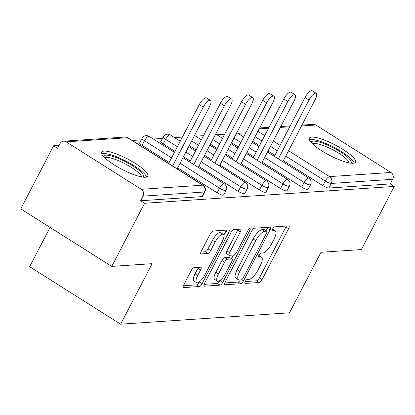 <?xml version="1.0" encoding="UTF-8"?>
<svg xmlns="http://www.w3.org/2000/svg" width="415" height="415" viewBox="0 0 415 415"><rect width="100%" height="100%" fill="white"/><g stroke="black" fill="none" stroke-linecap="round" stroke-linejoin="round"><path stroke-width="0.62" d="M245.234 281.526A2.293 0.778 122.3 0 0 244.938 283.398A2.293 0.778 122.3 0 0 245.135 283.44L259.266 282.485A3.273 1.11 122.3 0 0 262.072 279.57L288.581 228.644A3.273 1.11 122.3 0 0 289.001 225.968A3.273 1.11 122.3 0 0 288.721 225.905L274.59 226.86A2.293 0.778 122.3 0 0 272.624 228.904A2.293 0.778 122.3 0 0 272.333 230.776A2.293 0.778 122.3 0 0 272.525 230.823L274.357 230.699A10.479 3.548 122.3 0 1 275.238 230.896A10.479 3.548 122.3 0 1 273.9 239.465L271.69 243.709A10.479 3.548 122.3 0 1 262.721 253.046L260.89 253.171A2.293 0.778 122.3 0 0 258.929 255.215A2.293 0.778 122.3 0 0 258.638 257.087A2.293 0.778 122.3 0 0 258.83 257.129L260.662 257.01A10.479 3.548 122.3 0 1 261.543 257.201A10.479 3.548 122.3 0 1 260.205 265.771L257.995 270.015A10.479 3.548 122.3 0 1 249.026 279.357L247.195 279.482A2.293 0.778 122.3 0 0 245.234 281.526M145.458 177.247A26.021 5.883 27.5 0 0 147.844 176.183A26.021 5.883 27.5 0 0 131.514 161.155A26.021 5.883 27.5 0 0 104.072 151.091A26.021 5.883 27.5 0 0 101.685 152.155A26.021 5.883 27.5 0 0 118.016 167.178A26.021 5.883 27.5 0 0 145.458 177.247M353.087 163.24A26.021 5.883 27.5 0 0 355.473 162.172A26.021 5.883 27.5 0 0 339.143 147.149A26.021 5.883 27.5 0 0 311.701 137.085A26.021 5.883 27.5 0 0 309.315 138.148A26.021 5.883 27.5 0 0 325.645 153.171A26.021 5.883 27.5 0 0 353.087 163.24M194.023 267.644A3.273 1.11 122.3 0 0 191.222 270.564L183.783 284.851A3.273 1.11 122.3 0 0 183.363 287.528A3.273 1.11 122.3 0 0 183.643 287.59L199.34 286.532A3.273 1.11 122.3 0 0 202.141 283.611L228.649 232.691A3.273 1.11 122.3 0 0 229.07 230.009A3.273 1.11 122.3 0 0 228.795 229.952L213.097 231.01A3.273 1.11 122.3 0 0 210.291 233.925L201.306 251.184A3.273 1.11 122.3 0 0 200.891 253.861A3.273 1.11 122.3 0 0 201.166 253.923L207.884 253.472A3.273 1.11 122.3 0 0 210.685 250.551L215.141 241.992A8.757 2.967 122.3 0 1 223.379 234.351A8.757 2.967 122.3 0 1 222.258 241.514L204.808 275.036A8.757 2.967 122.3 0 1 196.57 282.682A8.757 2.967 122.3 0 1 197.69 275.519L200.601 269.932A3.273 1.11 122.3 0 0 201.016 267.255A3.273 1.11 122.3 0 0 200.741 267.193L194.023 267.644M394.25 186.434L361.392 249.555L321.002 252.279L289.499 312.801L120.63 324.193L152.139 263.67L111.749 266.394L144.607 203.272L394.25 186.434L390.271 183.918L392.673 179.306L331.279 183.446L328.877 188.057L390.271 183.918M225.153 282.06A3.273 1.11 122.3 0 0 224.738 284.737A3.273 1.11 122.3 0 0 225.013 284.799L240.71 283.741A3.273 1.11 122.3 0 0 243.512 280.82L270.025 229.9A3.273 1.11 122.3 0 0 270.44 227.218A3.273 1.11 122.3 0 0 270.165 227.161L254.468 228.219A3.273 1.11 122.3 0 0 251.666 231.134L225.153 282.06M220.023 285.136L204.325 286.194A3.273 1.11 122.3 0 1 204.05 286.132A3.273 1.11 122.3 0 1 204.471 283.455L230.979 232.53A3.273 1.11 122.3 0 1 233.78 229.614L240.498 229.158A3.273 1.11 122.3 0 1 240.778 229.22A3.273 1.11 122.3 0 1 240.358 231.897L229.604 252.553A3.273 1.11 122.3 0 0 229.189 255.23A3.273 1.11 122.3 0 0 229.464 255.292L233.92 254.992A3.273 1.11 122.3 0 0 236.721 252.071L247.916 230.569A2.293 0.778 122.3 0 1 250.074 228.572A2.293 0.778 122.3 0 1 249.778 230.444L222.829 282.216A3.273 1.11 122.3 0 1 220.023 285.136L217.372 283.461L204.066 284.358M50.075 227.415L29.631 266.684L120.63 324.193M301.913 125.117L313.273 124.35A5.006 4.57 86.1 0 1 315.862 125.019L390.94 172.469A5.006 4.57 86.1 0 1 392.673 179.306M111.749 266.394L20.75 208.885L53.608 145.764L59.091 145.395M144.607 203.272L140.628 200.756L143.03 196.145A5.006 4.57 -93.9 0 0 141.302 189.307L66.218 141.857A5.006 4.57 -93.9 0 0 63.63 141.188A5.006 4.57 -93.9 0 0 59.988 143.668L57.586 148.28L53.608 145.764M132.229 140.462L141.261 139.85M153.368 139.035L162.405 138.423M174.513 137.609L182.387 137.075M195.652 136.182L203.526 135.648M216.796 134.756L224.671 134.227M237.94 133.329L245.81 132.8M141.302 189.307L202.696 185.168A5.006 4.57 -93.9 0 1 204.424 192.005A5.006 1.131 27.5 0 0 204.88 191.803L202.479 196.414A5.006 1.131 -152.5 0 1 202.022 196.617L204.424 192.005L143.03 196.145M140.628 200.756L202.022 196.617M328.877 188.057A5.006 1.131 -152.5 0 1 322.865 185.681L283.378 160.724M274.87 155.35L268.028 151.024M259.52 145.649L252.678 141.323M217.154 192.814L219.551 188.203A5.006 1.131 -152.5 0 0 225.563 190.578A5.006 1.131 27.5 0 0 226.025 190.376L223.623 194.988A5.006 1.131 -152.5 0 1 223.166 195.19A5.006 1.131 -152.5 0 1 217.154 192.814L177.667 167.857M169.159 162.483L142.07 145.364A5.006 1.131 -152.5 0 1 139.663 142.916L142.065 138.304A5.006 1.131 27.5 0 0 144.472 140.752L142.07 145.364M238.293 191.388L240.695 186.776A5.006 1.131 -152.5 0 0 246.707 189.152A5.006 1.131 27.5 0 0 247.169 188.95L244.767 193.561A5.006 1.131 -152.5 0 1 244.305 193.763A5.006 1.131 -152.5 0 1 238.293 191.388L198.806 166.431M190.303 161.056L183.456 156.73M174.954 151.356L163.214 143.938A5.006 1.131 -152.5 0 1 160.807 141.489L163.209 136.877A5.006 1.131 27.5 0 0 165.616 139.326L163.214 143.938M259.437 189.961L261.839 185.349A5.006 1.131 -152.5 0 0 267.851 187.725A5.006 1.131 27.5 0 0 268.308 187.523L265.906 192.135A5.006 1.131 -152.5 0 1 265.45 192.337A5.006 1.131 -152.5 0 1 259.437 189.961L219.95 165.004M211.443 159.63L204.6 155.303M196.093 149.929L189.25 145.603M280.582 188.535L282.978 183.923A5.006 1.131 -152.5 0 0 288.99 186.299A5.006 1.131 27.5 0 0 289.452 186.096L287.05 190.708A5.006 1.131 -152.5 0 1 286.594 190.91A5.006 1.131 -152.5 0 1 280.582 188.535L241.094 163.577M232.587 158.203L225.744 153.877M217.237 148.503L210.395 144.176M301.721 187.108L304.122 182.496A5.006 1.131 -152.5 0 0 310.135 184.872A5.006 1.131 27.5 0 0 310.591 184.67L308.195 189.282A5.006 1.131 -152.5 0 1 307.733 189.484A5.006 1.131 -152.5 0 1 301.721 187.108L262.233 162.151M253.731 156.777L246.884 152.45M238.381 147.076L231.534 142.75M261.543 257.201L258.893 255.526A10.479 3.548 122.3 0 0 258.799 255.474M275.238 230.896L272.588 229.215A10.479 3.548 122.3 0 0 272.499 229.163M245.203 281.583L256.615 280.81A3.273 1.11 122.3 0 0 259.417 277.894L285.925 226.969A3.273 1.11 122.3 0 0 286.329 226.066M266.046 230.761L267.369 228.219A3.273 1.11 122.3 0 0 267.768 227.321M224.754 282.963L238.06 282.065A3.273 1.11 122.3 0 0 240.394 279.938M241.307 279.876A2.293 0.778 122.3 0 0 243.273 277.832L266.539 233.137A2.293 0.778 122.3 0 0 266.835 231.259A2.293 0.778 122.3 0 0 266.638 231.217L264.713 231.347A10.479 3.548 122.3 0 0 255.744 240.69L239.834 271.244A10.479 3.548 122.3 0 0 238.495 279.814A10.479 3.548 122.3 0 0 239.382 280.006L241.307 279.876M264.303 229.739A2.293 0.778 122.3 0 0 264.179 229.583A2.293 0.778 122.3 0 0 263.987 229.542L266.638 231.217M238.495 279.814L235.845 278.133A10.479 3.548 122.3 0 1 237.183 269.563L253.088 239.009A10.479 3.548 122.3 0 1 262.057 229.671L263.987 229.542M229.189 255.23L226.533 253.555A3.273 1.11 122.3 0 1 226.953 250.873L237.702 230.221A3.273 1.11 122.3 0 0 238.106 229.319M233.458 255.023L231.57 258.654M220.355 280.192L220.173 280.54L222.829 282.216M218.451 273.983A8.757 2.967 122.3 0 0 217.33 281.147A8.757 2.967 122.3 0 0 225.568 273.501L231.715 261.689A3.273 1.11 122.3 0 0 232.135 259.012A3.273 1.11 122.3 0 0 231.861 258.95L227.399 259.251A3.273 1.11 122.3 0 0 224.598 262.171L218.451 273.983L215.795 272.302A8.757 2.967 122.3 0 0 214.674 279.466L217.33 281.147M232.135 259.012L229.479 257.336A3.273 1.11 122.3 0 0 229.204 257.274L231.861 258.95M215.795 272.302L221.947 260.496A3.273 1.11 122.3 0 1 224.748 257.575L229.204 257.274M217.372 283.461A3.273 1.11 122.3 0 0 220.173 280.54M196.57 282.682L193.919 281.007A8.757 2.967 122.3 0 1 195.04 273.843L197.945 268.256A3.273 1.11 122.3 0 0 198.349 267.353M223.379 234.351L220.728 232.675A8.757 2.967 122.3 0 0 212.49 240.316L215.141 241.992M200.907 252.087L205.233 251.796A3.273 1.11 122.3 0 0 208.034 248.876L212.49 240.316M223.887 235.066L225.999 231.01A3.273 1.11 122.3 0 0 226.398 230.112M183.383 285.753L196.684 284.856A3.273 1.11 122.3 0 0 199.491 281.935L199.594 281.728M308.968 100.015L304.989 97.499A7.672 2.599 -57.7 0 1 312.205 90.807L316.183 93.318A7.672 2.599 122.3 0 0 308.968 100.015L278.335 158.857M282.859 161.72L315.198 99.595A7.672 2.599 122.3 0 0 316.183 93.318M304.989 97.499L274.357 156.341M287.823 101.442L283.844 98.926A7.672 2.599 -57.7 0 1 291.06 92.234L295.039 94.745A7.672 2.599 122.3 0 0 287.823 101.442L257.191 160.283M261.72 163.147L294.059 101.021A7.672 2.599 122.3 0 0 295.039 94.745M283.844 98.926L253.212 157.767M266.679 102.868L262.7 100.352A7.672 2.599 -57.7 0 1 269.916 93.655L273.895 96.171A7.672 2.599 122.3 0 0 266.679 102.868L236.052 161.71M240.576 164.573L272.914 102.448A7.672 2.599 122.3 0 0 273.895 96.171M262.7 100.352L232.068 159.194M245.54 104.295L241.561 101.779A7.672 2.599 -57.7 0 1 248.777 95.082L252.756 97.598A7.672 2.599 122.3 0 0 245.54 104.295L214.908 163.137M219.431 166L251.775 103.875A7.672 2.599 122.3 0 0 252.756 97.598M241.561 101.779L210.929 160.621M224.396 105.721L220.417 103.205A7.672 2.599 -57.7 0 1 227.633 96.508L231.612 99.024A7.672 2.599 122.3 0 0 224.396 105.721L193.763 164.563M198.292 167.421L230.631 105.301A7.672 2.599 122.3 0 0 231.612 99.024M220.417 103.205L189.785 162.047M203.257 107.148L199.273 104.632A7.672 2.599 -57.7 0 1 206.488 97.935L210.472 100.451A7.672 2.599 122.3 0 0 203.257 107.148L172.624 165.99M177.148 168.848L209.487 106.728A7.672 2.599 122.3 0 0 210.472 100.451M199.273 104.632L168.646 163.474M311.105 142.428A22.514 5.089 -152.5 0 1 325.92 144.399A22.514 5.089 -152.5 0 1 348.071 157.591A22.514 5.089 -152.5 0 1 350.94 163.162M349.062 162.867A20.849 4.71 27.5 0 0 346.069 158.649A20.849 4.71 27.5 0 0 327.476 147.252A20.849 4.71 27.5 0 0 312.428 143.798M354.187 163.064A25.849 5.841 27.5 0 0 350.571 158.348A25.849 5.841 27.5 0 0 328.332 144.581A25.849 5.841 27.5 0 0 309.325 139.715M103.475 156.434A22.514 5.089 -152.5 0 1 118.291 158.406A22.514 5.089 -152.5 0 1 140.441 171.597A22.514 5.089 -152.5 0 1 143.315 177.169M141.432 176.873A20.849 4.71 27.5 0 0 138.444 172.661A20.849 4.71 27.5 0 0 119.847 161.259A20.849 4.71 27.5 0 0 104.798 157.804M146.557 177.07A25.849 5.841 27.5 0 0 142.942 172.355A25.849 5.841 27.5 0 0 120.708 158.587A25.849 5.841 27.5 0 0 101.696 153.721M244.819 283.243L245.135 283.44M272.209 230.621L272.525 230.823M258.514 256.932L258.83 257.129M315.862 125.019L301.461 125.989M289.743 126.783L280.317 127.415M268.604 128.204L259.178 128.842M257.886 131.322L264.728 135.648M273.236 141.022L280.078 145.349M288.586 150.723L329.546 176.608L390.94 172.469M322.865 185.681L325.267 181.07A5.006 1.696 122.3 0 1 329.546 176.608A5.006 4.57 86.1 0 1 331.279 183.446A5.006 1.131 -152.5 0 1 325.267 181.07L285.779 156.118M204.88 191.803A5.006 5.006 0 0 0 203.117 185.261A5.006 1.696 -57.7 0 0 202.696 185.168L127.613 137.718L66.218 141.857M203.117 185.261L128.033 137.811A5.006 1.696 -57.7 0 0 127.613 137.718A5.006 4.57 -93.9 0 0 125.024 137.049L63.63 141.188M277.272 150.738L270.43 146.412M261.922 141.038L255.08 136.711M264.635 157.539L304.122 182.496A5.006 1.696 122.3 0 1 308.407 178.035A5.006 1.696 -57.7 0 1 308.827 178.128L267.509 152.02M256.128 152.165L249.285 147.839M240.778 142.464L233.936 138.138M289.452 186.096A5.006 5.006 0 0 0 287.683 179.555A5.006 1.696 -57.7 0 0 287.263 179.462A5.006 1.696 122.3 0 0 282.978 183.923L243.491 158.966M234.989 153.591L228.141 149.265M219.639 143.891L212.791 139.565M268.308 187.523A5.006 5.006 0 0 0 266.544 180.982A5.006 1.696 -57.7 0 0 266.119 180.888A5.006 1.696 122.3 0 0 261.839 185.349L222.352 160.392M213.844 155.018L207.002 150.692M198.495 145.317L191.652 140.991M247.169 188.95A5.006 5.006 0 0 0 245.4 182.408A5.006 1.696 -57.7 0 0 244.98 182.315A5.006 1.696 122.3 0 0 240.695 186.776L201.208 161.819M192.7 156.445L185.858 152.118M177.35 146.744L165.616 139.326A5.006 1.696 122.3 0 1 169.896 134.865A5.006 1.696 -57.7 0 1 170.321 134.958A5.006 5.006 0 0 0 163.209 136.877M226.025 190.376A5.006 5.006 0 0 0 224.261 183.835A5.006 1.696 -57.7 0 0 223.835 183.741A5.006 1.696 122.3 0 0 219.551 188.203L180.069 163.245M171.561 157.871L144.472 140.752A5.006 1.696 122.3 0 1 148.757 136.291A5.006 1.696 -57.7 0 1 149.177 136.385A5.006 5.006 0 0 0 142.065 138.304M258.68 255.759L260.662 257.01M272.38 229.448L274.357 230.699M285.925 226.969L288.581 228.644M259.417 277.894L262.072 279.57M256.615 280.81L259.266 282.485M267.369 228.219L270.025 229.9M241.743 279.705L243.512 280.82M238.06 282.065L240.71 283.741M224.562 284.514L225.013 284.799M262.057 229.671L264.713 231.347M253.088 239.009L255.744 240.69M237.183 269.563L239.834 271.244M203.874 285.909L204.325 286.194M237.702 230.221L240.358 231.897M226.953 250.873L229.604 252.553M248.502 229.64L249.778 230.444M224.748 257.575L227.399 259.251M221.947 260.496L224.598 262.171M197.945 268.256L200.601 269.932M195.04 273.843L197.69 275.519M208.034 248.876L210.685 250.551M205.233 251.796L207.884 253.472M200.715 253.638L201.166 253.923M225.999 231.01L228.649 232.691M199.491 281.935L202.141 283.611M196.684 284.856L199.34 286.532M183.191 287.305L183.643 287.59M290.199 125.906L280.773 126.544M269.055 127.332L259.629 127.97M310.591 184.67A5.006 5.006 0 0 0 308.827 178.128M259.007 146.64L252.159 142.319M243.657 136.94L236.809 132.618M287.683 179.555L246.37 153.446M237.862 148.067L231.02 143.746M222.513 138.366L215.67 134.045M266.544 180.982L225.226 154.873M216.718 149.493L209.876 145.172M201.368 139.793L194.526 135.466M245.4 182.408L204.081 156.294M195.579 150.92L188.732 146.594M180.229 141.219L170.321 134.958M224.261 183.835L182.942 157.721M174.435 152.347L149.177 136.385M128.033 137.811A5.006 5.006 0 0 0 125.024 137.049M264.179 229.583L266.835 231.259"/></g></svg>
